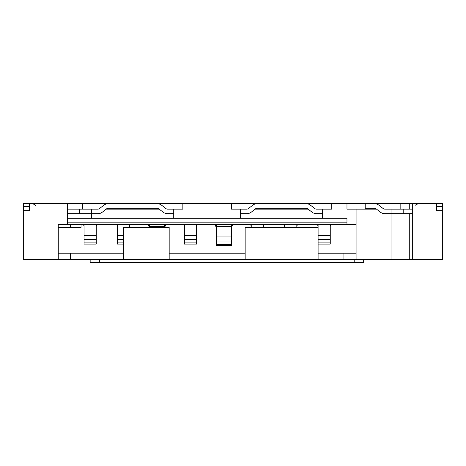 <?xml version="1.0" encoding="UTF-8"?>
<svg xmlns="http://www.w3.org/2000/svg" width="466" height="466" viewBox="0 0 466 466"><rect width="100%" height="100%" fill="white"/><g stroke="black" fill="none" stroke-linecap="round" stroke-linejoin="round"><path stroke-width="0.7" d="M184.373 235.435L196.53 235.435L196.53 239.536L184.373 239.536L184.373 224.769L196.53 224.769L196.53 224.338M436.625 210.661L436.625 203.671L442.7 203.671L442.7 206.712L436.625 206.712L436.625 210.661L442.7 210.661L442.7 259.288L409.27 259.288L409.27 213.702M376.528 209.141L346.966 209.141L346.966 203.671L436.625 203.671M409.27 203.671L409.27 209.141M400.154 203.671L400.154 209.141M346.966 203.671L331.775 203.671L331.775 209.141L322.653 209.141L322.653 218.263L346.966 218.263L346.966 224.338L58.25 224.338L58.25 259.288L23.3 259.288L23.3 210.661L29.375 210.661L29.375 203.671L23.3 203.671L23.3 210.661M322.653 209.141L316.577 209.141A3.041 3.041 0 0 1 314.696 208.494L310.636 205.296A7.596 7.596 38.2 0 0 305.941 203.671L257.314 203.671A7.596 7.596 -38.2 0 0 252.619 205.296L248.553 208.494A3.041 3.041 -38.2 0 1 246.677 209.141L240.596 209.141L240.596 218.263L322.653 218.263M308.148 209.141L255.1 209.141M240.596 209.141L231.48 209.141L231.48 203.671L182.853 203.671L182.853 209.141L173.736 209.141L173.736 218.263L240.596 218.263M173.736 209.141L167.661 209.141A3.041 3.041 0 0 1 165.78 208.494L161.719 205.296A7.596 7.596 0 0 0 157.025 203.671L108.397 203.671A7.596 7.596 0 0 0 103.697 205.296L99.637 208.494A3.041 3.041 0 0 1 97.761 209.141L79.523 209.141L79.523 213.702L91.68 213.702L91.68 218.263L173.736 218.263M159.232 209.141L106.184 209.141M91.68 218.263L67.366 218.263M240.596 213.702L246.677 213.702A7.596 7.596 141.8 0 0 251.372 212.077L255.432 208.879A3.041 3.041 -38.2 0 1 257.314 208.232L305.941 208.232A3.041 3.041 38.2 0 1 307.816 208.879L311.876 212.077A7.596 7.596 0 0 0 316.577 213.702L322.653 213.702M412.311 209.141L384.957 209.141A3.041 3.041 0 0 1 383.075 208.494L379.015 205.296A7.596 7.596 0 0 0 374.32 203.671L365.204 203.671L365.204 208.232L374.32 208.232A3.041 3.041 0 0 1 376.196 208.879L380.262 212.077A7.596 7.596 0 0 0 384.957 213.702L391.032 213.702L391.032 259.288L343.925 259.288L343.925 253.213L318.097 253.213M91.68 209.141L91.68 213.702L97.761 213.702A7.596 7.596 0 0 0 102.456 212.077L106.516 208.879A3.041 3.041 0 0 1 108.397 208.232L157.025 208.232A3.041 3.041 0 0 1 158.9 208.879L162.96 212.077A7.596 7.596 0 0 0 167.661 213.702L173.736 213.702M70.407 224.338L70.407 227.379L81.043 227.379L81.043 224.338M70.407 227.379L58.25 227.379M79.523 209.141L67.366 209.141M232.72 224.338L231.48 227.629M117.514 224.338L117.514 235.435L123.589 235.435M123.589 239.536L117.514 239.536L117.514 244.091L123.589 244.091M117.514 239.536L117.514 235.435M23.3 206.712L29.375 206.712L29.375 210.661M184.373 239.536L184.373 244.091L196.53 244.091L196.53 239.536M284.668 224.338L284.668 227.379M197.223 224.338L196.53 226.237M216.282 224.338L216.282 236.955L231.48 236.955L231.48 241.056L216.282 241.056L216.282 245.617L231.48 245.617L231.48 241.056M216.282 241.056L216.282 236.955M216.282 227.629L215.047 224.338M245.157 227.361L245.157 259.288L343.925 259.288M123.589 227.361L123.589 259.288L70.407 259.288L70.407 253.213L123.589 253.213M82.564 209.141L82.564 203.671L182.853 203.671M284.668 226.237L283.975 224.338M129.67 227.379L129.67 224.338M123.589 227.379L169.175 227.379M184.373 226.237L183.686 224.338M363.684 259.288L363.684 262.329L90.159 262.329L90.159 259.288M130.358 224.338L129.67 226.237M117.514 226.237L116.82 224.338M196.53 235.435L196.53 224.769M318.097 226.237L317.404 224.338M412.311 203.671L412.311 259.288M391.032 259.288L409.27 259.288M123.589 259.288L245.157 259.288M70.407 259.288L58.25 259.288M96.241 242.908L96.241 239.536L84.084 239.536L84.084 244.091L96.241 244.091L96.241 242.908L84.084 242.908M149.423 224.338L164.62 224.338M165.855 224.338L164.714 227.379M149.33 227.379L148.188 224.338M231.48 236.955L231.48 224.338M216.282 224.449L231.48 224.449M149.423 224.449L149.423 227.379M251.232 224.338L251.232 227.379M82.564 203.671L67.366 203.671L67.366 224.338M346.966 222.83L67.366 222.83M356.082 209.141L356.082 224.338L346.966 224.338M318.097 235.435L330.254 235.435L330.254 244.091L318.097 244.091M330.254 235.435L330.254 224.338M169.175 253.213L245.157 253.213M169.175 259.288L169.175 227.361M84.084 224.338L84.084 235.435L96.241 235.435L96.241 239.536M96.241 235.435L96.241 224.338M356.082 259.288L356.082 224.338M35.597 205.296A7.596 7.596 0 0 0 30.896 203.671M263.389 227.379L263.389 224.338M296.825 227.379L296.825 224.338M84.084 226.237L83.391 224.338M58.25 253.213L70.407 253.213M343.925 253.213L356.082 253.213M318.097 224.338L318.097 227.379L245.157 227.379M251.232 226.237L250.545 224.338M442.7 210.661L442.7 206.712M96.928 224.338L96.241 226.237M231.48 203.671L257.314 203.671M305.941 203.671L331.775 203.671M297.512 224.338L296.825 226.237M84.084 239.536L84.084 235.435M264.082 224.338L263.389 226.237M184.373 224.338L184.373 224.769M419.907 203.671A7.596 7.596 0 0 0 415.212 205.296M67.366 203.671L29.375 203.671M164.62 227.379L164.62 224.449M318.097 227.361L318.097 259.288M67.366 213.702L79.523 213.702M391.032 209.141L391.032 213.702L412.311 213.702M403.189 209.141L403.189 213.702M318.097 239.536L330.254 239.536M330.942 224.338L330.254 226.237M184.373 242.908L196.53 242.908M117.514 224.769L129.67 224.769M99.654 259.288L99.654 262.329M354.189 259.288L354.189 262.329M216.282 226.307L231.48 226.307M216.282 244.382L231.48 244.382M251.232 224.769L263.389 224.769M284.668 224.769L296.825 224.769M117.514 242.908L123.589 242.908M318.097 224.769L330.254 224.769M84.084 224.769L96.241 224.769M149.423 226.307L164.62 226.307M318.097 242.908L330.254 242.908"/></g></svg>
